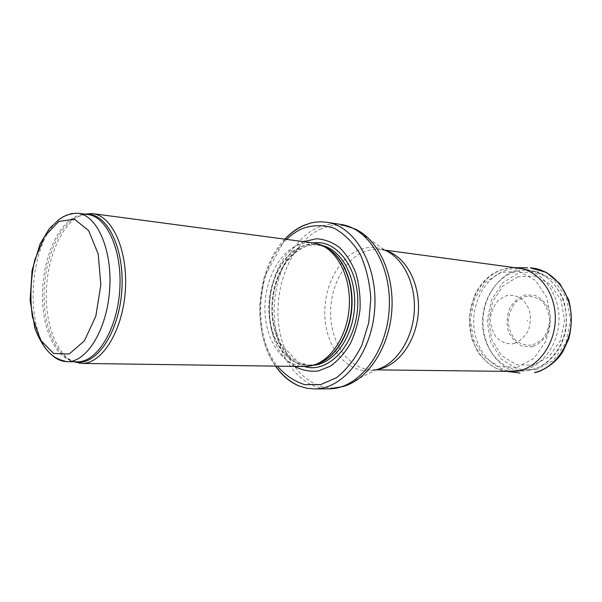 <?xml version="1.0" encoding="UTF-8"?>
<svg xmlns="http://www.w3.org/2000/svg" width="602" height="602" viewBox="0 0 602 602"><rect width="100%" height="100%" fill="white"/><g stroke="black" fill="none" stroke-linecap="round" stroke-linejoin="round"><path stroke-width="0.45" stroke-dasharray="3.01 2.26" d="M84.671 214.109L78.049 216.81C60.388 226.962 47.272 258.958 46.294 291.609C45.255 324.252 56.543 354.563 73.873 361.787M304.334 366.528C285.024 361.004 271.517 335.487 271.848 307.788C272.089 280.08 286.04 253.111 305.282 245.127L313.371 242.945C308.111 242.275 302.926 242.997 297.824 245.112C277.597 253.54 263.51 283.437 265 312.551C266.31 341.688 283.264 366.204 304.326 366.528M303.739 241.665C263.27 257.347 256.858 344.991 294.619 366.392M284.829 239.152C256.031 268.974 251.388 332.439 275.543 366.129M506.417 270.117C485.98 276.709 471.893 301.632 473.864 326.126C475.64 350.635 493.422 371.223 514.74 371.464L516.915 371.426C537.714 370.636 557.046 349.062 558.844 323.018C560.853 296.989 544.87 272.834 524.402 269.026L522.258 268.665C516.892 267.965 511.617 268.454 506.417 270.117M527.367 321.092L527.329 320.324L527.367 321.092M514.191 343.486C520.113 341.146 524.824 336.796 528.338 330.438C530.671 323.342 530.911 316.223 529.053 309.067L523.725 300.451C518.646 296.365 513.054 294.694 506.952 295.447L498.817 299.856C494.272 304.853 491.443 310.956 490.344 318.172C490.464 325.464 492.444 331.883 496.274 337.421C501.007 341.876 506.432 344.005 512.565 343.825L514.191 343.486M532.823 346.586L531.295 346.91L521.656 345.962C515.636 342.801 511.143 337.752 508.193 330.822C506.508 323.289 506.959 315.877 509.555 308.593C513.333 302.031 518.397 297.523 524.763 295.055L534.448 295.191C540.739 297.855 545.578 302.648 548.971 309.578C551.033 317.269 550.792 324.937 548.256 332.575C544.434 339.415 539.287 344.088 532.823 346.586M60.531 218.594C29.408 240.236 22.996 327.894 50.636 353.841M77.951 213.228C73.188 212.634 68.477 213.695 63.827 216.389M87.794 214.523C83.001 213.928 78.268 214.967 73.594 217.638C54.993 228.339 41.734 263.924 42.449 298.223C43.02 332.537 57.754 361.456 77.018 361.832M85.83 214.259L75.378 217.525C57.333 227.91 44.187 261.546 44.051 294.927C43.803 328.308 56.746 357.919 75.039 361.802M325.148 247.159L321.746 245.782C314.854 243.547 307.991 243.825 301.143 246.624C280.351 255.203 266.325 286.83 269.184 316.374C271.788 345.969 291.24 368.853 313.032 364.94L316.599 364.075M324.779 246.94L316.69 244.638C311.565 243.991 306.508 244.69 301.527 246.737C281.706 254.932 267.875 284.121 269.327 312.573C270.607 341.048 287.229 365 307.863 365.339L316.2 364.24M321.95 245.458L319.308 244.984C314.176 244.337 309.119 245.029 304.138 247.068C284.317 255.24 270.486 284.355 271.946 312.739C273.233 341.146 289.871 365.038 310.504 365.376L313.183 365.294M286.672 239.4C256.399 267.694 251.568 333.756 277.402 366.151M341.01 224.471C333.245 223.327 325.629 224.335 318.157 227.496C290.555 239.325 271.984 279.336 274.369 317.833C276.521 356.354 299.856 388.922 328.985 388.832M321.521 228.685C292.391 241.048 273.729 284.904 278.741 324.779C283.361 364.752 311.836 394.829 342.704 386.612L376.385 369.726C352.298 376.393 329.324 353.848 325.471 323.056C321.287 292.346 336.36 258.664 359.417 249.755C368.033 246.474 376.604 246.639 385.122 250.266L354.254 228.655C343.328 224.125 332.417 224.132 321.521 228.685M386.025 250.68L380.915 249.559C375.4 248.844 369.959 249.506 364.609 251.553C343.576 259.635 329.023 288.757 330.754 317.171C332.304 345.608 350.168 369.53 372.126 369.809L377.341 369.447M514.635 271.871C494.174 278.387 480.245 303.483 482.736 327.774C485.016 352.095 503.611 371.878 525.004 370.794C545.45 370.012 564.405 348.957 566.158 323.552C568.122 298.163 552.425 274.58 532.311 270.832C526.351 269.681 520.459 270.027 514.635 271.871M517.991 276.694L503.031 285.882L492.684 301.564L488.749 320.738L491.887 339.919L501.609 355.594L516.26 364.714L533.154 365.271L548.964 356.798L560.319 340.755L564.668 320.414L561.034 300.142L550.288 284.279L534.847 275.994L517.991 276.694M535.863 369.801L553.268 360.553L565.797 342.952L570.613 320.588L566.61 298.299L554.766 280.871L537.782 271.803L519.27 272.586L502.858 282.647L491.518 299.788L487.168 320.746L490.54 341.733L501.112 358.95L517.133 369.071L535.863 369.801M517.201 367.355L533.959 358.288L546.029 341.071L550.695 319.218L546.879 297.441L535.509 280.412L519.18 271.547L501.353 272.3L485.528 282.142L474.564 298.916L470.335 319.414L473.556 339.949L483.722 356.783L499.133 366.671L517.201 367.355M506.794 371.374L497.162 368.793C490.615 365.79 484.136 360.192 477.74 351.989L471.479 338.181L469.146 317.073L473.962 296.756L476.596 291.428C480.577 284.52 485.633 278.892 491.781 274.55C495.273 271.999 503.897 267.928 514.386 267.604C491.563 267.1 471.456 289.976 469.665 316.494C467.573 342.997 484.143 368.559 506.786 371.374M527.608 267.845C504.702 268.289 484.986 291.18 483.195 317.487C481.141 343.772 497.32 369.289 519.917 373.059M532.717 345.044L541.251 340.326C545.991 334.945 548.783 328.399 549.626 320.7C549.054 313.01 546.496 306.501 541.958 301.188C536.57 297.207 530.723 295.74 524.417 296.801L516.147 301.722C511.64 307.073 508.991 313.469 508.193 320.896C508.69 328.323 511.098 334.697 515.402 340.032C520.587 344.156 526.359 345.834 532.717 345.044M309.91 366.069L313.032 364.94L307.863 365.339L310.504 365.376L298.381 362.442L280.291 343.433L273.609 322.898C271.833 311.407 272.209 299.886 274.753 288.35C280.246 267.371 290.307 253.525 304.943 246.812C309.797 244.954 314.583 244.344 319.308 244.984L316.69 244.638L321.746 245.782L318.819 244.209M275.716 366.129C269.117 356.512 264.511 345.285 261.878 332.447L259.823 315.757L259.808 304.356L264.12 277.642L284.994 239.175M376.122 369.854L372.126 369.809L376.385 369.726M384.881 250.093L380.915 249.559L385.122 250.266M516.915 371.426L525.004 370.794C539.776 369.402 551.379 361.546 559.807 347.241C561.711 343.923 563.683 338.52 565.722 331.017C567.212 320.151 566.429 309.586 563.367 299.329C559.062 289.765 553.035 282.022 545.284 276.115L532.311 270.832L524.402 269.026M527.329 320.324L527.269 321.099"/><path stroke-width="0.9" d="M73.873 361.787L81.691 363.412C101.64 364.248 122.462 331.536 125.276 291.315C128.339 251.109 112.506 215.712 92.64 213.635L84.671 214.109M81.691 363.412L304.326 366.528L309.91 366.069C329.399 362.818 347.091 337.436 349.19 307.69C351.44 277.951 337.632 250.259 318.819 244.209L313.364 242.945C337.737 239.054 360.53 270.734 357.573 308.299C355.037 345.894 327.872 373.917 304.334 366.528M294.619 366.392C302.099 370.32 309.962 371.855 318.217 370.99L330.272 366.212C337.985 360.726 344.705 353.156 350.424 343.516C355.323 332.929 358.529 321.43 360.056 309.014C360.493 296.508 359.116 284.618 355.94 273.346C351.801 262.863 346.346 254.262 339.588 247.542C332.312 242.17 324.583 239.235 316.411 238.753L303.739 241.665M275.543 366.129C281.999 375.445 289.758 382.022 298.825 385.867L306.501 388.192L314.447 388.937C342.974 389.328 371.584 353.69 374.655 309.548C378.041 265.429 354.917 226.013 326.638 222.243L320.949 221.784L315.252 222.146L310.737 223.011L303.799 225.366C296.906 228.391 290.585 232.989 284.829 239.152M63.827 216.389L60.531 218.594M50.636 353.841C55.617 358.897 61.103 361.516 67.093 361.682C86.515 362.524 106.817 330.062 109.617 290.164C112.649 250.289 97.283 215.215 77.951 213.228C70.615 213.386 64.294 215.508 59.004 219.579L49.266 228.7L40.086 243.938L32.087 270.336L30.1 300.33L34.976 328.647C39.551 340.032 44.601 348.28 50.109 353.382C53.826 357.332 59.493 360.101 67.093 361.682L77.018 361.832C96.546 362.667 116.916 330.468 119.693 290.901C122.703 251.358 107.231 216.532 87.794 214.523L77.951 213.228M58.853 221.423L74.505 219.196L88.667 230.641L98.224 254.104L100.843 284.874L95.823 316.14L84.355 340.898L69.147 354.029L53.51 353.434L40.507 340.025L32.38 316.93C29.852 298.088 30.634 279.11 34.735 259.996L44.774 236.119L58.853 221.423M75.039 361.802L76.8 362.088C96.96 365.105 118.895 332.312 121.777 291.059C124.93 249.822 107.999 214.184 87.614 214.237L85.83 214.259M316.599 364.075C334.373 358.762 349.581 334.99 351.523 307.855C353.555 280.735 341.959 255 325.148 247.159M316.2 364.24C334.253 359.364 349.89 335.382 351.846 307.878C353.908 280.389 341.928 254.39 324.779 246.94M313.183 365.294C333.275 364.014 352.351 338.58 354.48 308.073C356.813 277.582 341.635 249.642 321.95 245.458M277.402 366.151C285.356 375.287 294.476 381.457 304.77 384.67L320.715 384.588L336.465 377.725C346.451 369.846 354.871 359.123 361.742 345.54L368.725 322.883L370.824 298.532C369.718 282.195 366.136 267.378 360.094 254.089C352.84 242.313 344.178 233.696 334.11 228.226C323.65 224.832 313.19 224.885 302.746 228.391C296.989 230.89 291.631 234.562 286.672 239.4M314.447 388.937L328.985 388.832C357.535 389.208 386.078 354.089 389.095 310.602C392.436 267.145 369.304 228.248 341.01 224.471L326.638 222.243M328.985 388.832L342.704 386.612C367.438 380.231 389.148 348.046 391.797 310.805C394.588 273.564 377.793 238.565 354.254 228.655L341.01 224.471M376.385 369.726C395.695 364.556 412.219 340.273 414.206 312.438C416.291 284.611 403.468 258.19 385.122 250.266M377.341 369.447C397.756 366.603 416.253 341.876 418.3 312.739C420.512 283.617 405.808 256.46 386.025 250.68M506.786 371.374L519.466 370.674C540.002 366.061 556.459 341.409 555.262 315.516C554.269 289.607 536.043 268.515 515.53 267.649L527.608 267.845M534.448 372.585C555.571 367.927 572.502 342.892 571.245 316.562C570.192 290.217 551.409 268.778 530.302 267.89L546.36 272.382L559.77 283.534L568.702 299.834C571.998 312.619 572.058 325.531 568.89 338.565L563.073 351.207C555.774 364.127 539.986 372.149 534.915 372.54L534.448 372.585M519.917 373.059L506.794 371.374M79.532 363.269L77.018 361.832M90.488 213.462L87.794 214.523M92.64 213.635L313.364 242.945M298.825 385.867C289.697 381.736 281.992 375.159 275.716 366.129M284.994 239.175C290.533 233.29 296.688 228.783 303.446 225.652L310.737 223.011M376.122 369.854L514.74 371.464M384.881 250.093L522.258 268.665"/></g></svg>
